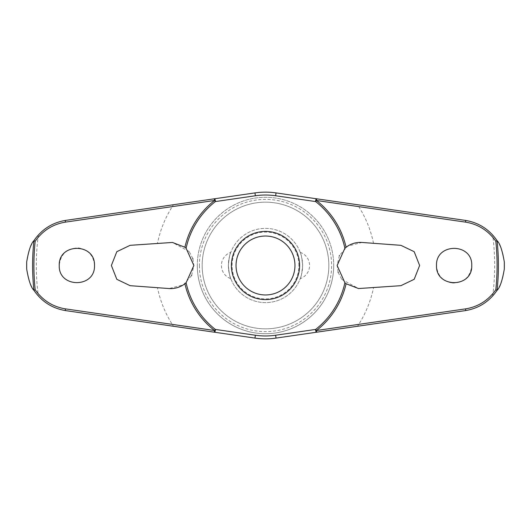 <?xml version="1.0" encoding="UTF-8"?>
<svg xmlns="http://www.w3.org/2000/svg" width="531" height="531" viewBox="0 0 531 531"><rect width="100%" height="100%" fill="white"/><g stroke="black" fill="none" stroke-linecap="round" stroke-linejoin="round"><path stroke-width="0.4" stroke-dasharray="2.65 1.99" d="M341.818 279.439L358.544 288.545L373.525 287.689A110.282 110.282 0 0 1 357.529 326.266L465.428 310.602C476.38 308.803 485.447 303.978 492.629 296.119C500.162 287.789 504.105 277.58 504.45 265.5C504.105 253.42 500.162 243.211 492.629 234.881C485.447 227.022 476.38 222.197 465.428 220.398L276.04 192.906A73.358 73.358 0 0 0 254.96 192.906M189.182 251.561L172.456 242.455L157.475 243.311A110.282 110.282 0 0 1 173.471 204.734L65.572 220.398C54.62 222.197 45.553 227.022 38.371 234.881C30.838 243.211 26.895 253.42 26.55 265.5C26.895 277.58 30.838 287.789 38.371 296.119C45.553 303.978 54.62 308.803 65.572 310.602L173.471 326.266A110.282 110.282 0 0 1 157.475 287.689L169.057 288.545L183.407 284.842L191.518 275.642M328.835 265.5A63.335 63.335 0 0 1 265.5 328.835A63.335 63.335 0 0 1 202.165 265.5A63.335 63.335 0 0 1 265.5 202.165A63.335 63.335 0 0 1 328.835 265.5A63.335 63.335 0 0 1 265.5 328.835A63.335 63.335 0 0 1 202.165 265.5A63.335 63.335 0 0 1 265.5 202.165A63.335 63.335 0 0 1 328.835 265.5M333.707 265.5A68.207 68.207 0 0 1 265.5 333.707A68.207 68.207 0 0 1 197.293 265.5A68.207 68.207 0 0 1 265.5 197.293A68.207 68.207 0 0 1 333.707 265.5A68.207 68.207 0 0 1 265.5 333.707A68.207 68.207 0 0 1 197.293 265.5A68.207 68.207 0 0 1 265.5 197.293A68.207 68.207 0 0 1 333.707 265.5A68.207 68.207 0 0 1 265.5 333.707A68.207 68.207 0 0 1 197.293 265.5M199.384 265.5A66.116 66.116 0 0 0 265.5 331.616A66.116 66.116 0 0 0 331.616 265.5A66.116 66.116 0 0 0 265.5 199.384A66.116 66.116 0 0 0 199.384 265.5M59.24 265.5C58.111 288.154 95.494 288.34 94.505 265.5C93.668 255.55 88.338 249.696 78.522 247.944C66.972 248.163 60.547 254.017 59.24 265.5M157.475 243.311L130.108 245.322L116.8 251.714L111.364 265.5L116.8 279.286L130.108 285.678L157.475 287.689M452.478 283.056C464.028 282.837 470.453 276.983 471.76 265.5C472.889 242.846 435.506 242.66 436.495 265.5C437.332 275.45 442.662 281.304 452.478 283.056M373.525 287.689L400.892 285.678L414.2 279.286L419.636 265.5L414.2 251.714L400.892 245.322L361.943 242.455L347.593 246.158L339.482 255.358M339.322 255.696L337.139 265.5L338.114 272.151M191.678 275.304L193.861 265.5L192.886 258.849M192.773 258.497L189.222 251.608M231.397 265.5A34.103 34.103 0 0 1 265.5 231.397A34.103 34.103 0 0 1 299.603 265.5A34.103 34.103 0 0 1 265.5 299.603A34.103 34.103 0 0 1 231.397 265.5M338.227 272.503L341.778 279.392M300.207 252.344A13.919 13.919 0 0 1 300.207 278.656C301.07 277.72 301.873 273.332 302.617 265.5C301.873 257.668 301.07 253.28 300.207 252.344C301.07 253.28 301.873 257.668 302.617 265.5A37.117 37.117 0 0 0 265.5 228.383A37.117 37.117 0 0 0 228.383 265.5C229.126 257.668 229.93 253.28 230.793 252.344C229.93 253.28 229.126 257.668 228.383 265.5C229.126 273.332 229.93 277.72 230.793 278.656A13.919 13.919 0 0 1 230.793 252.344M230.793 278.656C229.93 277.72 229.126 273.332 228.383 265.5A37.117 37.117 0 0 0 265.5 302.617A37.117 37.117 0 0 0 302.617 265.5A37.117 37.117 0 0 0 265.5 228.383A37.117 37.117 0 0 0 228.383 265.5A37.117 37.117 0 0 0 265.5 302.617A37.117 37.117 0 0 0 302.617 265.5C301.873 273.332 301.07 277.72 300.207 278.656M298.907 265.5A33.407 33.407 0 0 0 265.5 232.093A33.407 33.407 0 0 0 232.093 265.5A33.407 33.407 0 0 0 265.5 298.907A33.407 33.407 0 0 0 298.907 265.5M214.351 332.2L254.96 338.094A73.358 73.358 0 0 0 276.04 338.094M492.629 296.119A229.186 229.186 0 0 0 492.629 234.881M38.371 234.881A229.186 229.186 0 0 0 38.371 296.119M373.525 243.311A110.282 110.282 0 0 0 357.529 204.734"/><path stroke-width="0.8" d="M346.086 247.24C350.832 243.689 356.115 242.096 361.943 242.455L400.892 245.322L414.18 251.687L419.629 265.5L414.187 279.306L400.892 285.678L358.544 288.545L346.086 283.76L344.891 282.771L337.139 265.5L344.891 248.229L346.086 247.24A82.624 82.624 0 0 0 316.496 200.492L316.649 198.8L276.04 192.906A73.358 73.358 0 0 0 254.96 192.906L214.351 198.8L214.504 200.492A82.624 82.624 0 0 0 184.914 247.24L186.109 248.229L193.861 265.5L186.109 282.771L184.914 283.76C180.168 287.311 174.885 288.904 169.057 288.545L130.108 285.678L116.82 279.313L111.371 265.5L116.813 251.694L130.108 245.322L172.456 242.455L184.914 247.24M186.109 248.229A81.25 81.25 0 0 1 215.354 201.574A1.858 0.71 -98.3 0 0 215.334 200.638A1.858 0.71 -98.3 0 0 215.32 200.539A1.858 0.71 -98.3 0 0 214.351 198.8L65.572 220.398C52.244 222.615 41.67 229.392 33.865 240.742L33.924 240.709A232.897 232.897 0 0 0 33.924 290.291L33.865 290.258C41.67 301.608 52.244 308.385 65.572 310.602L214.351 332.2A1.858 0.71 -81.7 0 0 215.32 330.461A1.858 0.71 -81.7 0 0 215.334 330.362A1.858 0.71 -81.7 0 0 215.354 329.426L214.504 330.508L65.386 308.863C52.755 306.772 42.686 300.4 35.179 289.734A231.596 231.596 0 0 1 35.179 241.266L33.924 240.709M173.471 326.266L254.96 338.094A73.358 73.358 0 0 0 276.04 338.094L316.649 332.2L316.496 330.508A82.624 82.624 0 0 0 346.086 283.76M344.891 282.771A81.25 81.25 0 0 1 315.646 329.426A1.858 0.71 81.7 0 0 315.666 330.362A1.858 0.71 81.7 0 0 315.68 330.461A1.858 0.71 81.7 0 0 316.649 332.2L465.428 310.602C478.756 308.385 489.33 301.608 497.135 290.258L497.076 290.291A232.897 232.897 0 0 0 497.076 240.709L497.135 240.742C489.33 229.392 478.756 222.615 465.428 220.398L316.649 198.8A1.858 0.71 98.3 0 0 315.68 200.539A1.858 0.71 98.3 0 0 315.666 200.638A1.858 0.71 98.3 0 0 315.646 201.574A81.25 81.25 0 0 1 344.891 248.229M26.689 269.084L26.689 261.916A238.837 238.837 0 0 0 26.689 269.084C28.647 280.501 31.044 287.563 33.865 290.258M504.311 261.916L504.311 269.084A238.837 238.837 0 0 0 504.311 261.916C502.353 250.499 499.956 243.437 497.135 240.742M497.135 290.258C499.956 287.563 502.353 280.501 504.311 269.084M35.179 241.266C42.686 230.6 52.755 224.228 65.386 222.137L214.504 200.492L215.354 201.574L255.378 195.76A70.47 70.47 0 0 1 275.622 195.76L315.646 201.574L316.496 200.492L465.614 222.137C478.245 224.228 488.314 230.6 495.821 241.266A231.596 231.596 0 0 1 495.821 289.734L497.076 290.291M436.495 265.5C435.672 242.68 472.59 242.68 471.76 265.5C472.59 288.32 435.672 288.32 436.495 265.5M497.076 240.709L495.821 241.266M59.24 265.5C58.41 242.68 95.328 242.68 94.505 265.5C95.328 288.32 58.41 288.32 59.24 265.5M339.482 255.358L339.322 255.696M255.378 195.76L254.96 192.906L173.471 204.734M192.886 258.849L192.773 258.497M191.518 275.642L191.678 275.304M338.114 272.151L338.227 272.503M265.5 299.603A34.103 34.103 0 0 0 299.603 265.5A34.103 34.103 0 0 0 265.5 231.397A34.103 34.103 0 0 0 231.397 265.5A34.103 34.103 0 0 0 265.5 299.603A34.103 34.103 0 0 1 231.397 265.5A34.103 34.103 0 0 1 265.5 231.397M495.821 289.734C488.314 300.4 478.245 306.772 465.614 308.863L316.496 330.508L315.646 329.426L275.622 335.24A70.47 70.47 0 0 1 255.378 335.24L215.354 329.426A81.25 81.25 0 0 1 186.109 282.771M275.622 335.24L276.04 338.094L357.529 326.266M184.914 283.76A82.624 82.624 0 0 0 214.504 330.508L214.351 332.2M33.924 290.291L35.179 289.734M33.865 240.742C31.044 243.437 28.647 250.499 26.689 261.916M255.378 335.24L254.96 338.094M275.622 195.76L276.04 192.906M294.964 265.5A29.464 29.464 0 0 0 265.5 236.036A29.464 29.464 0 0 0 236.036 265.5A29.464 29.464 0 0 0 265.5 294.964A29.464 29.464 0 0 0 294.964 265.5M65.572 310.602A1.858 0.438 -81.7 0 1 65.386 308.863M65.572 220.398A1.858 0.438 81.7 0 0 65.386 222.137M465.428 310.602A1.858 0.438 -98.3 0 0 465.614 308.863M465.428 220.398A1.858 0.438 98.3 0 1 465.614 222.137"/></g></svg>
